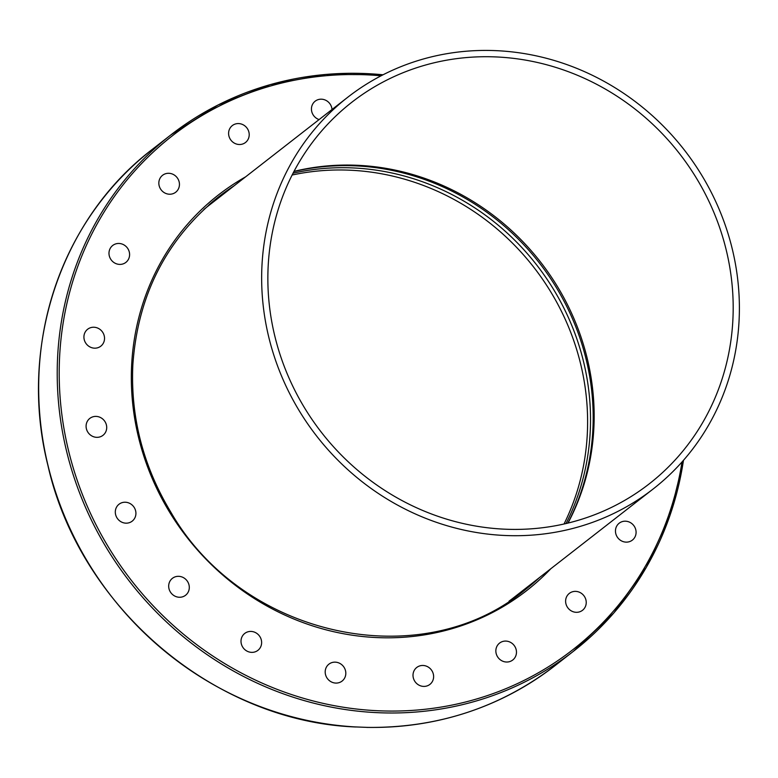 <?xml version="1.0" encoding="UTF-8"?>
<svg xmlns="http://www.w3.org/2000/svg" width="778" height="778" viewBox="0 0 778 778"><rect width="100%" height="100%" fill="white"/><g stroke="black" fill="none" stroke-linecap="round" stroke-linejoin="round"><path stroke-width="1.17" d="M223.656 193.946A249.164 233.692 52.1 0 0 213.707 200.812M519.889 593.721A249.164 233.692 52.1 0 0 528.972 585.756M93.973 327.237A10.717 10.056 -127.9 0 1 103.873 334.637A10.717 10.056 -127.9 0 1 100.819 346.161A10.717 10.056 -127.9 0 1 86.3 343.886A10.717 10.056 -127.9 0 1 87.632 329.25A10.717 10.056 -127.9 0 1 93.973 327.237M122.234 244.097A10.717 10.056 -127.9 0 1 129.391 252.471A10.717 10.056 -127.9 0 1 125.88 262.39A10.717 10.056 -127.9 0 1 111.361 260.115A10.717 10.056 -127.9 0 1 112.703 245.478A10.717 10.056 -127.9 0 1 122.234 244.097M174.992 175.517A10.717 10.056 -127.9 0 1 175.731 192.205A10.717 10.056 -127.9 0 1 161.211 189.939A10.717 10.056 -127.9 0 1 162.553 175.303A10.717 10.056 -127.9 0 1 174.992 175.517M247.093 128.205A10.717 10.056 -127.9 0 1 245.498 142.491A10.717 10.056 -127.9 0 1 230.978 140.225A10.717 10.056 -127.9 0 1 232.311 125.589A10.717 10.056 -127.9 0 1 247.093 128.205M319.087 119.579A10.717 10.056 -127.9 0 1 311.677 111.254A10.717 10.056 -127.9 0 1 315.158 101.198A10.717 10.056 -127.9 0 1 331.467 106.79A10.717 10.056 -127.9 0 1 332.021 109.504M622.838 541.498A10.717 10.056 -127.9 0 1 615.67 533.125A10.717 10.056 -127.9 0 1 619.191 523.205A10.717 10.056 -127.9 0 1 633.71 525.481A10.717 10.056 -127.9 0 1 632.368 540.117A10.717 10.056 -127.9 0 1 622.838 541.498M570.07 610.078A10.717 10.056 -127.9 0 1 569.331 593.39A10.717 10.056 -127.9 0 1 583.85 595.656A10.717 10.056 -127.9 0 1 582.518 610.292A10.717 10.056 -127.9 0 1 570.07 610.078M497.969 657.391A10.717 10.056 -127.9 0 1 499.564 643.105A10.717 10.056 -127.9 0 1 514.093 645.37A10.717 10.056 -127.9 0 1 512.751 660.007A10.717 10.056 -127.9 0 1 497.969 657.391M413.595 678.805A10.717 10.056 -127.9 0 1 416.726 667.485A10.717 10.056 -127.9 0 1 431.245 669.761A10.717 10.056 -127.9 0 1 429.903 684.397A10.717 10.056 -127.9 0 1 413.595 678.805M325.194 672.221A10.717 10.056 -127.9 0 1 328.919 664.159A10.717 10.056 -127.9 0 1 343.438 666.435A10.717 10.056 -127.9 0 1 342.096 681.071A10.717 10.056 -127.9 0 1 331.243 681.859A10.717 10.056 -127.9 0 1 325.194 672.221M241.433 638.291A10.717 10.056 -127.9 0 1 244.73 633.438A10.717 10.056 -127.9 0 1 259.249 635.714A10.717 10.056 -127.9 0 1 257.907 650.35A10.717 10.056 -127.9 0 1 245.634 650.262A10.717 10.056 -127.9 0 1 241.433 638.291M170.499 580.32A10.717 10.056 -127.9 0 1 172.405 578.336A10.717 10.056 -127.9 0 1 186.924 580.612A10.717 10.056 -127.9 0 1 185.582 595.248A10.717 10.056 -127.9 0 1 172.035 594.061A10.717 10.056 -127.9 0 1 170.499 580.32M119.345 503.998A10.717 10.056 -127.9 0 1 133.67 506.682A10.717 10.056 -127.9 0 1 132.211 521.143A10.717 10.056 -127.9 0 1 117.682 518.877A10.717 10.056 -127.9 0 1 119.024 504.241A10.717 10.056 -127.9 0 1 119.345 503.998M92.971 416.794A10.717 10.056 -127.9 0 1 105.37 422.279A10.717 10.056 -127.9 0 1 102.988 435.32A10.717 10.056 -127.9 0 1 88.468 433.045A10.717 10.056 -127.9 0 1 89.81 418.408A10.717 10.056 -127.9 0 1 92.971 416.794M566.044 523.536A242.717 227.643 52.1 0 0 351.296 167.863A242.717 227.643 52.1 0 0 293.043 173.202M293.909 171.549A242.717 227.643 -127.9 0 1 353.941 165.802A242.717 227.643 -127.9 0 1 567.862 523.108M564.04 523.993A242.717 227.643 52.1 0 0 348.379 170.139A242.717 227.643 52.1 0 0 292.11 175.031M355.108 726.915L367.197 727.381M494.594 50.589A248.357 232.933 -127.9 0 1 724.162 222.08A248.357 232.933 -127.9 0 1 653.18 488.963A248.357 232.933 -127.9 0 1 316.782 436.234A248.357 232.933 -127.9 0 1 347.863 97.162A248.357 232.933 -127.9 0 1 494.594 50.589M494.75 56.882A241.909 226.884 52.1 0 0 351.831 102.249A241.909 226.884 52.1 0 0 321.557 432.519A241.909 226.884 52.1 0 0 649.212 483.877A241.909 226.884 52.1 0 0 718.357 223.918A241.909 226.884 52.1 0 0 494.75 56.882M568.028 523.059A241.909 226.884 52.1 0 0 355.731 165.218A241.909 226.884 52.1 0 0 293.987 171.393M347.863 97.162L208.844 205.489A248.357 232.933 52.1 0 0 203.836 209.506M509.036 601.17A248.357 232.933 52.1 0 0 514.151 597.3L653.18 488.963M539.562 577.5A249.164 233.692 -127.9 0 1 525.247 589.685C421.355 676.218 242.59 637.211 170.849 512.187C143.103 466.129 130.432 416.979 132.853 364.726C137.784 295.047 166.482 239.011 218.939 196.601A249.164 233.692 -127.9 0 1 234.256 185.689M209.019 204.809A249.164 233.692 -127.9 0 1 218.939 196.601M245.585 176.859A250.779 235.199 52.1 0 0 187.002 537.365A250.779 235.199 52.1 0 0 550.892 568.669M682.014 461.967A325.768 305.54 -127.9 0 1 380.306 710.849A325.768 305.54 -127.9 0 1 59.196 372.633A325.768 305.54 -127.9 0 1 381.084 75.797M356.217 726.973A327.382 307.047 -127.9 0 1 57.854 498.659A327.382 307.047 -127.9 0 1 152.323 149.347C60.421 219.26 18.108 347.396 47.905 465.39C79.667 607.258 214.057 721.517 355.624 726.983M383.029 74.785A327.382 307.047 52.1 0 0 359.135 73.356A327.382 307.047 52.1 0 0 170.859 134.905A327.382 307.047 52.1 0 0 77.285 486.717A327.382 307.047 52.1 0 0 379.897 712.774A327.382 307.047 52.1 0 0 573.318 651.38A327.382 307.047 52.1 0 0 683.463 460.333M683.522 460.265L669.877 515.775L646.392 567.23L613.852 612.938L573.318 651.38L554.782 665.822A327.382 307.047 -127.9 0 1 366.506 727.362M383.107 74.746L325.943 74.416L270.316 84.608L218.044 104.991L170.859 134.905L152.323 149.347M366.885 727.411C437.431 728.198 500.06 707.669 554.782 665.822"/></g></svg>
